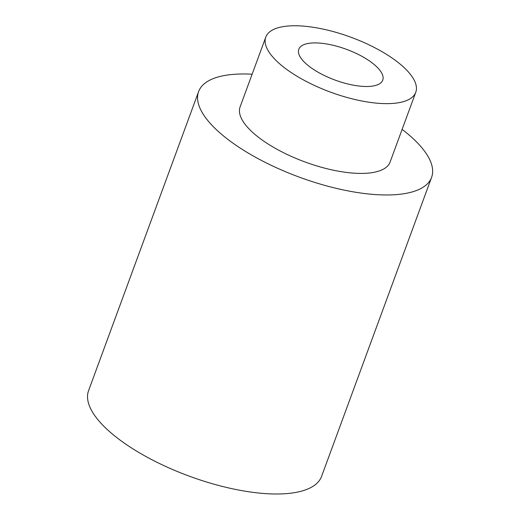 <?xml version="1.0" encoding="UTF-8"?>
<svg xmlns="http://www.w3.org/2000/svg" width="520" height="520" viewBox="0 0 520 520"><rect width="100%" height="100%" fill="white"/><g stroke="black" fill="none" stroke-linecap="round" stroke-linejoin="round"><path stroke-width="0.78" d="M252.135 74.204A124.137 45.5 20.2 0 0 225.817 75.29A124.137 45.5 20.2 0 0 198.601 91.611L88.582 390.631A124.137 45.5 20.2 0 0 189.371 476.197A124.137 45.5 20.2 0 0 321.588 476.365L431.606 177.339A124.137 45.5 20.2 0 0 402.116 129.389M198.601 91.611A124.137 45.5 20.2 0 0 299.39 177.171A124.137 45.5 20.2 0 0 431.606 177.339M372.938 86.021A44.72 16.387 -159.8 0 1 323.459 75.082A44.72 16.387 -159.8 0 1 298.805 49.264A44.72 16.387 -159.8 0 1 346.431 49.322A44.72 16.387 -159.8 0 1 382.74 80.145A44.72 16.387 -159.8 0 1 372.938 86.021M283.303 26.605A79.905 29.282 20.2 0 0 265.785 37.109A79.905 29.282 20.2 0 0 330.661 92.183A79.905 29.282 20.2 0 0 415.766 92.294A79.905 29.282 20.2 0 0 371.709 46.157A79.905 29.282 20.2 0 0 283.303 26.605M265.785 37.109L240.11 106.88A79.905 29.282 20.2 0 0 304.993 161.96A79.905 29.282 20.2 0 0 390.091 162.065L415.766 92.294"/></g></svg>
